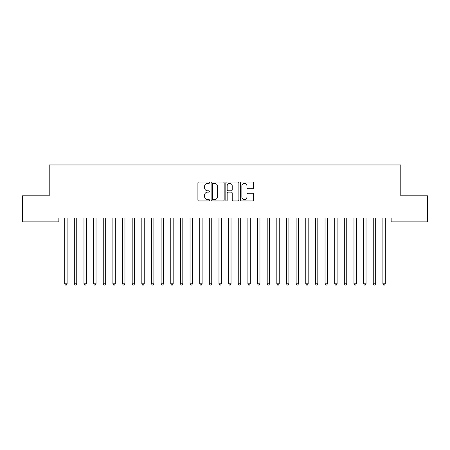 <?xml version="1.0" encoding="UTF-8"?>
<svg xmlns="http://www.w3.org/2000/svg" width="450" height="450" viewBox="0 0 450 450"><rect width="100%" height="100%" fill="white"/><g stroke="black" fill="none" stroke-linecap="round" stroke-linejoin="round"><path stroke-width="0.67" d="M209.571 182.678A0.664 0.664 0 0 0 208.907 182.014L198.855 182.014A0.945 0.945 0 0 0 197.904 182.964L197.904 200.002A0.945 0.945 0 0 0 198.855 200.947L208.907 200.947A0.664 0.664 0 0 0 209.571 200.284A0.664 0.664 0 0 0 208.907 199.62L207.607 199.62A3.026 3.026 0 0 1 204.581 196.594L204.581 195.171A3.026 3.026 0 0 1 207.607 192.144L208.907 192.144A0.664 0.664 0 0 0 209.571 191.481A0.664 0.664 0 0 0 208.907 190.817L207.607 190.817A3.026 3.026 0 0 1 204.581 187.791L204.581 186.368A3.026 3.026 0 0 1 207.607 183.341L208.907 183.341A0.664 0.664 0 0 0 209.571 182.678M252.664 188.691A0.945 0.945 0 0 0 253.609 187.74L253.609 182.964A0.945 0.945 0 0 0 252.664 182.014L241.493 182.014A0.945 0.945 0 0 0 240.547 182.964L240.547 200.002A0.945 0.945 0 0 0 241.493 200.947L252.664 200.947A0.945 0.945 0 0 0 253.609 200.002L253.609 194.226A0.945 0.945 0 0 0 252.664 193.281L247.882 193.281A0.945 0.945 0 0 0 246.938 194.226L246.938 197.089A2.531 2.531 0 0 1 244.406 199.62A2.531 2.531 0 0 1 241.869 197.089L241.869 185.873A2.531 2.531 0 0 1 244.406 183.341A2.531 2.531 0 0 1 246.938 185.873L246.938 187.74A0.945 0.945 0 0 0 247.882 188.691L252.664 188.691M391.146 217.997L58.854 217.997L58.854 221.856L22.5 221.856L22.5 195.823L49.213 195.823L49.213 164.964L400.787 164.964L400.787 195.823L427.5 195.823L427.5 221.856L391.146 221.856L391.146 217.997M224.173 182.964A0.945 0.945 0 0 0 223.222 182.014L212.057 182.014A0.945 0.945 0 0 0 211.112 182.964L211.112 200.002A0.945 0.945 0 0 0 212.057 200.947L223.222 200.947A0.945 0.945 0 0 0 224.173 200.002L224.173 182.964M226.778 182.014L237.943 182.014A0.945 0.945 0 0 1 238.888 182.964L238.888 200.002A0.945 0.945 0 0 1 237.943 200.947L233.162 200.947A0.945 0.945 0 0 1 232.217 200.002L232.217 193.089A0.945 0.945 0 0 0 231.272 192.144L228.099 192.144A0.945 0.945 0 0 0 227.154 193.089L227.154 200.284A0.664 0.664 0 0 1 226.491 200.947A0.664 0.664 0 0 1 225.827 200.284L225.827 182.964A0.945 0.945 0 0 1 226.778 182.014M213.097 183.341A0.664 0.664 0 0 0 212.434 184.005L212.434 198.956A0.664 0.664 0 0 0 213.097 199.62L214.47 199.62A3.026 3.026 0 0 0 217.496 196.594L217.496 186.368A3.026 3.026 0 0 0 214.47 183.341L213.097 183.341M232.217 185.923A2.531 2.531 0 0 0 229.686 183.386A2.531 2.531 0 0 0 227.154 185.923L227.154 189.872A0.945 0.945 0 0 0 228.099 190.817L231.272 190.817A0.945 0.945 0 0 0 232.217 189.872L232.217 185.923M64.558 217.997L64.62 218.143A0.962 0.962 0 0 1 64.688 218.503L64.688 283.781L67.101 283.781L67.101 218.503A0.962 0.962 0 0 1 67.168 218.143L67.224 217.997M67.101 283.781L66.375 285.036L65.413 285.036L64.688 283.781M74.205 217.997L74.261 218.143A0.962 0.962 0 0 1 74.329 218.503L74.329 283.781L76.742 283.781L76.742 218.503A0.962 0.962 0 0 1 76.809 218.143L76.866 217.997M76.742 283.781L76.016 285.036L75.054 285.036L74.329 283.781M83.846 217.997L83.903 218.143A0.962 0.962 0 0 1 83.976 218.503L83.976 283.781L86.383 283.781L86.383 218.503A0.962 0.962 0 0 1 86.456 218.143L86.513 217.997M86.383 283.781L85.663 285.036L84.696 285.036L83.976 283.781M93.487 217.997L93.544 218.143A0.962 0.962 0 0 1 93.617 218.503L93.617 283.781L96.024 283.781L96.024 218.503A0.962 0.962 0 0 1 96.097 218.143L96.154 217.997M96.024 283.781L95.304 285.036L94.337 285.036L93.617 283.781M103.134 217.997L103.191 218.143A0.962 0.962 0 0 1 103.258 218.503L103.258 283.781L105.671 283.781L105.671 218.503A0.962 0.962 0 0 1 105.739 218.143L105.795 217.997M105.671 283.781L104.946 285.036L103.984 285.036L103.258 283.781M112.776 217.997L112.832 218.143A0.962 0.962 0 0 1 112.899 218.503L112.899 283.781L115.312 283.781L115.312 218.503A0.962 0.962 0 0 1 115.38 218.143L115.442 217.997M115.312 283.781L114.587 285.036L113.625 285.036L112.899 283.781M122.417 217.997L122.473 218.143A0.962 0.962 0 0 1 122.546 218.503L122.546 283.781L124.954 283.781L124.954 218.503A0.962 0.962 0 0 1 125.027 218.143L125.083 217.997M124.954 283.781L124.234 285.036L123.266 285.036L122.546 283.781M132.058 217.997L132.12 218.143A0.962 0.962 0 0 1 132.188 218.503L132.188 283.781L134.601 283.781L134.601 218.503A0.962 0.962 0 0 1 134.668 218.143L134.724 217.997M134.601 283.781L133.875 285.036L132.913 285.036L132.188 283.781M141.705 217.997L141.761 218.143A0.962 0.962 0 0 1 141.829 218.503L141.829 283.781L144.242 283.781L144.242 218.503A0.962 0.962 0 0 1 144.309 218.143L144.366 217.997M144.242 283.781L143.516 285.036L142.554 285.036L141.829 283.781M151.346 217.997L151.403 218.143A0.962 0.962 0 0 1 151.476 218.503L151.476 283.781L153.883 283.781L153.883 218.503A0.962 0.962 0 0 1 153.956 218.143L154.013 217.997M153.883 283.781L153.163 285.036L152.196 285.036L151.476 283.781M160.987 217.997L161.044 218.143A0.962 0.962 0 0 1 161.117 218.503L161.117 283.781L163.524 283.781L163.524 218.503A0.962 0.962 0 0 1 163.597 218.143L163.654 217.997M163.524 283.781L162.804 285.036L161.837 285.036L161.117 283.781M170.634 217.997L170.691 218.143A0.962 0.962 0 0 1 170.758 218.503L170.758 283.781L173.171 283.781L173.171 218.503A0.962 0.962 0 0 1 173.239 218.143L173.295 217.997M173.171 283.781L172.446 285.036L171.484 285.036L170.758 283.781M180.276 217.997L180.332 218.143A0.962 0.962 0 0 1 180.399 218.503L180.399 283.781L182.812 283.781L182.812 218.503A0.962 0.962 0 0 1 182.88 218.143L182.942 217.997M182.812 283.781L182.087 285.036L181.125 285.036L180.399 283.781M189.917 217.997L189.973 218.143A0.962 0.962 0 0 1 190.046 218.503L190.046 283.781L192.454 283.781L192.454 218.503A0.962 0.962 0 0 1 192.527 218.143L192.583 217.997M192.454 283.781L191.734 285.036L190.766 285.036L190.046 283.781M199.558 217.997L199.62 218.143A0.962 0.962 0 0 1 199.688 218.503L199.688 283.781L202.101 283.781L202.101 218.503A0.962 0.962 0 0 1 202.168 218.143L202.224 217.997M202.101 283.781L201.375 285.036L200.413 285.036L199.688 283.781M209.205 217.997L209.261 218.143A0.962 0.962 0 0 1 209.329 218.503L209.329 283.781L211.742 283.781L211.742 218.503A0.962 0.962 0 0 1 211.809 218.143L211.866 217.997M211.742 283.781L211.016 285.036L210.054 285.036L209.329 283.781M218.846 217.997L218.903 218.143A0.962 0.962 0 0 1 218.976 218.503L218.976 283.781L221.383 283.781L221.383 218.503A0.962 0.962 0 0 1 221.456 218.143L221.513 217.997M221.383 283.781L220.663 285.036L219.696 285.036L218.976 283.781M228.487 217.997L228.544 218.143A0.962 0.962 0 0 1 228.617 218.503L228.617 283.781L231.024 283.781L231.024 218.503A0.962 0.962 0 0 1 231.097 218.143L231.154 217.997M231.024 283.781L230.304 285.036L229.337 285.036L228.617 283.781M238.134 217.997L238.191 218.143A0.962 0.962 0 0 1 238.258 218.503L238.258 283.781L240.671 283.781L240.671 218.503A0.962 0.962 0 0 1 240.739 218.143L240.795 217.997M240.671 283.781L239.946 285.036L238.984 285.036L238.258 283.781M247.776 217.997L247.832 218.143A0.962 0.962 0 0 1 247.899 218.503L247.899 283.781L250.312 283.781L250.312 218.503A0.962 0.962 0 0 1 250.38 218.143L250.442 217.997M250.312 283.781L249.587 285.036L248.625 285.036L247.899 283.781M257.417 217.997L257.473 218.143A0.962 0.962 0 0 1 257.546 218.503L257.546 283.781L259.954 283.781L259.954 218.503A0.962 0.962 0 0 1 260.027 218.143L260.083 217.997M259.954 283.781L259.234 285.036L258.266 285.036L257.546 283.781M267.058 217.997L267.12 218.143A0.962 0.962 0 0 1 267.188 218.503L267.188 283.781L269.601 283.781L269.601 218.503A0.962 0.962 0 0 1 269.668 218.143L269.724 217.997M269.601 283.781L268.875 285.036L267.913 285.036L267.188 283.781M276.705 217.997L276.761 218.143A0.962 0.962 0 0 1 276.829 218.503L276.829 283.781L279.242 283.781L279.242 218.503A0.962 0.962 0 0 1 279.309 218.143L279.366 217.997M279.242 283.781L278.516 285.036L277.554 285.036L276.829 283.781M286.346 217.997L286.403 218.143A0.962 0.962 0 0 1 286.476 218.503L286.476 283.781L288.883 283.781L288.883 218.503A0.962 0.962 0 0 1 288.956 218.143L289.012 217.997M288.883 283.781L288.163 285.036L287.196 285.036L286.476 283.781M295.988 217.997L296.044 218.143A0.962 0.962 0 0 1 296.117 218.503L296.117 283.781L298.524 283.781L298.524 218.503A0.962 0.962 0 0 1 298.598 218.143L298.654 217.997M298.524 283.781L297.804 285.036L296.837 285.036L296.117 283.781M305.634 217.997L305.691 218.143A0.962 0.962 0 0 1 305.758 218.503L305.758 283.781L308.171 283.781L308.171 218.503A0.962 0.962 0 0 1 308.239 218.143L308.295 217.997M308.171 283.781L307.446 285.036L306.484 285.036L305.758 283.781M315.276 217.997L315.332 218.143A0.962 0.962 0 0 1 315.399 218.503L315.399 283.781L317.812 283.781L317.812 218.503A0.962 0.962 0 0 1 317.88 218.143L317.942 217.997M317.812 283.781L317.087 285.036L316.125 285.036L315.399 283.781M324.917 217.997L324.973 218.143A0.962 0.962 0 0 1 325.046 218.503L325.046 283.781L327.454 283.781L327.454 218.503A0.962 0.962 0 0 1 327.527 218.143L327.583 217.997M327.454 283.781L326.734 285.036L325.766 285.036L325.046 283.781M334.558 217.997L334.62 218.143A0.962 0.962 0 0 1 334.688 218.503L334.688 283.781L337.101 283.781L337.101 218.503A0.962 0.962 0 0 1 337.168 218.143L337.224 217.997M337.101 283.781L336.375 285.036L335.413 285.036L334.688 283.781M344.205 217.997L344.261 218.143A0.962 0.962 0 0 1 344.329 218.503L344.329 283.781L346.742 283.781L346.742 218.503A0.962 0.962 0 0 1 346.809 218.143L346.866 217.997M346.742 283.781L346.016 285.036L345.054 285.036L344.329 283.781M353.846 217.997L353.902 218.143A0.962 0.962 0 0 1 353.976 218.503L353.976 283.781L356.383 283.781L356.383 218.503A0.962 0.962 0 0 1 356.456 218.143L356.512 217.997M356.383 283.781L355.663 285.036L354.696 285.036L353.976 283.781M363.488 217.997L363.544 218.143A0.962 0.962 0 0 1 363.617 218.503L363.617 283.781L366.024 283.781L366.024 218.503A0.962 0.962 0 0 1 366.098 218.143L366.154 217.997M366.024 283.781L365.304 285.036L364.337 285.036L363.617 283.781M373.134 217.997L373.191 218.143A0.962 0.962 0 0 1 373.258 218.503L373.258 283.781L375.671 283.781L375.671 218.503A0.962 0.962 0 0 1 375.739 218.143L375.795 217.997M375.671 283.781L374.946 285.036L373.984 285.036L373.258 283.781M382.776 217.997L382.832 218.143A0.962 0.962 0 0 1 382.899 218.503L382.899 283.781L385.312 283.781L385.312 218.503A0.962 0.962 0 0 1 385.38 218.143L385.442 217.997M385.312 283.781L384.587 285.036L383.625 285.036L382.899 283.781"/></g></svg>
